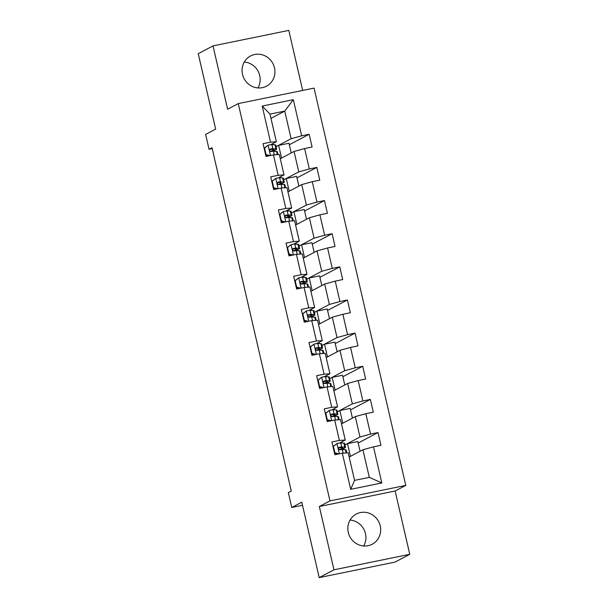 <?xml version="1.0" encoding="UTF-8"?>
<svg xmlns="http://www.w3.org/2000/svg" width="608" height="608" viewBox="0 0 608 608"><rect width="100%" height="100%" fill="white"/><g stroke="black" fill="none" stroke-linecap="round" stroke-linejoin="round"><path stroke-width="0.91" d="M242.524 74.351A17.062 16.249 62.2 0 0 266.471 86.176A17.062 16.249 62.2 0 0 274.489 67.815A17.062 16.249 62.2 0 0 250.542 55.989A17.062 16.249 62.2 0 0 242.524 74.351M244.294 62.024A17.062 16.249 -117.8 0 1 259.722 75.597A17.062 16.249 -117.8 0 1 257.959 87.924M348.278 532.403A17.062 16.249 62.2 0 0 372.218 544.228A17.062 16.249 62.2 0 0 380.236 525.867A17.062 16.249 62.2 0 0 356.296 514.041A17.062 16.249 62.2 0 0 348.278 532.403M350.041 520.076A17.062 16.249 -117.8 0 1 365.476 533.649A17.062 16.249 -117.8 0 1 363.706 545.976M302.662 90.432L288.8 30.4L213.005 45.896L198.238 53.686L215.65 129.109L205.618 134.406L209.046 149.272L212.215 148.626M405.772 485.397L314.047 88.107L238.252 103.603L329.969 500.893L405.772 485.397L395.139 491.006L319.344 506.502L333.959 569.81L409.762 554.314L395.139 491.006M409.762 554.314L394.995 562.104L319.2 577.6L301.781 502.178L291.749 507.475L302.495 505.278M333.959 569.81L319.2 577.6M270.97 118.362L284.742 111.104L269.99 114.114L276.366 141.74L270.537 142.166L263.059 143.693L266 156.446L273.478 154.911L278.19 175.309L270.712 176.837L273.653 189.582L281.132 188.054L285.844 208.453L278.365 209.98L281.306 222.726L288.785 221.198L293.489 241.596L286.011 243.124L288.96 255.869L296.438 254.342L301.142 274.74L293.664 276.268L296.605 289.013L304.084 287.485L308.796 307.884L301.317 309.411L304.258 322.156L311.737 320.629L316.449 341.027L308.97 342.555L311.912 355.3L319.39 353.772L324.102 374.171L316.624 375.698L319.565 388.444L327.043 386.916L331.748 407.307L324.269 408.842L327.218 421.587L334.696 420.06L339.401 440.45L331.922 441.986L334.864 454.731L342.342 453.203L350.687 489.318L381.824 482.95L369.307 477.371L362.93 449.753L349.159 457.018M270.537 142.166L262.2 106.05L293.337 99.682L301.674 135.797L309.153 134.269L289.317 144.734M381.824 482.95L373.487 446.834L380.965 445.307L378.016 432.554L370.538 434.089L365.834 413.691L373.312 412.163L370.363 399.418L362.892 400.946L358.18 380.547L365.659 379.02L362.718 366.274L355.239 367.802L350.527 347.404L358.006 345.876L355.064 333.131L347.586 334.658L342.874 314.26L350.352 312.732L347.411 299.987L339.933 301.515L335.228 281.116L342.707 279.589L339.758 266.844L332.28 268.371L327.575 247.973L335.054 246.445L332.112 233.7L324.634 235.228L319.922 214.829L327.4 213.302L324.459 200.556L316.981 202.084L312.269 181.693L319.747 180.158L316.806 167.413L309.328 168.94L304.616 148.55L312.094 147.014L309.153 134.269M291.749 507.475L288.314 492.602L291.262 491.044L212.002 147.714L209.046 149.272M273.478 154.911L279.315 154.485L284.02 174.876L278.282 177.908M272.141 181.146L271.753 181.351M280.296 158.734L294.059 151.468L298.771 171.866L283.746 179.793M280.949 177.87L280.668 176.647M284.02 174.876L278.19 175.309M304.616 148.55L294.059 151.468M309.328 168.94L298.771 171.866M281.132 188.054L286.961 187.629L291.673 208.02L285.935 211.052M279.794 214.29L279.406 214.495M287.941 191.877L301.712 184.612L306.424 205.01L291.399 212.929M288.602 211.014L288.321 209.79M291.673 208.02L285.844 208.453M312.269 181.693L301.712 184.612M316.981 202.084L306.424 205.01M288.785 221.198L294.614 220.772L299.326 241.163L293.58 244.196M287.447 247.433L287.06 247.638M295.594 225.021L309.366 217.755L314.078 238.146L299.045 246.073M296.248 244.158L295.967 242.934M299.326 241.163L293.489 241.596M319.922 214.829L309.366 217.755M324.634 235.228L314.078 238.146M296.438 254.342L302.267 253.916L306.979 274.307L301.234 277.339M295.1 280.577L294.705 280.782M303.248 258.157L317.019 250.899L321.723 271.29L306.698 279.216M303.901 277.301L303.62 276.078M306.979 274.307L301.142 274.74M327.575 247.973L317.019 250.899M332.28 268.371L321.723 271.29M304.084 287.485L309.92 287.06L314.625 307.45L308.887 310.483M302.754 313.72L302.358 313.926M310.901 291.3L324.672 284.042L329.376 304.433L314.351 312.36M311.554 310.445L311.273 309.221M314.625 307.45L308.796 307.884M335.228 281.116L324.672 284.042M339.933 301.515L329.376 304.433M311.737 320.629L317.574 320.196L322.278 340.594L316.54 343.626M310.399 346.856L310.012 347.069M318.554 324.444L332.318 317.186L337.03 337.577L322.004 345.504M319.208 343.581L318.926 342.365M322.278 340.594L316.449 341.027M342.874 314.26L332.318 317.186M347.586 334.658L337.03 337.577M319.39 353.772L325.219 353.339L329.931 373.738L324.193 376.762M318.052 380L317.665 380.205M326.2 357.588L339.971 350.33L344.683 370.72L329.658 378.647M326.861 376.724L326.58 375.508M329.931 373.738L324.102 374.171M350.527 347.404L339.971 350.33M355.239 367.802L344.683 370.72M327.043 386.916L332.872 386.483L337.584 406.881L331.839 409.906M325.706 413.144L325.318 413.349M333.853 390.731L347.624 383.466L352.336 403.864L337.303 411.791M334.506 409.868L334.225 408.652M337.584 406.881L331.748 407.307M358.18 380.547L347.624 383.466M362.892 400.946L352.336 403.864M334.696 420.06L340.526 419.626L345.238 440.025L339.492 443.05M333.359 446.287L332.964 446.492M341.506 423.875L355.277 416.609L359.982 437.008L344.956 444.934M342.16 443.012L341.878 441.796M345.238 440.025L339.401 440.45M365.834 413.691L355.277 416.609M370.538 434.089L359.982 437.008M342.342 453.203L348.179 452.77L354.555 480.388L350.687 489.318M373.487 446.834L362.93 449.753M319.344 506.502L329.969 500.893M213.005 45.896L227.62 109.212L238.252 103.603M354.555 480.388L369.307 477.371M276.366 141.74L270.628 144.765M264.495 148.002L264.1 148.208M273.296 144.727L273.015 143.503M276.093 146.65L291.118 138.723L284.742 111.104L293.337 99.682M343.9 449.608L343.634 448.468M336.247 416.465L335.981 415.325M328.594 383.321L328.328 382.181M320.94 350.178L320.682 349.038M313.295 317.042L313.029 315.894M305.642 283.898L305.376 282.75M297.988 250.754L297.722 249.607M290.335 217.611L290.069 216.463M282.682 184.467L282.424 183.32M275.036 151.324L274.77 150.176M269.99 114.114L262.2 106.05M301.674 135.797L291.118 138.723M360.08 451.258L357.838 441.545L347.495 443.665L344.972 444.995M378.016 432.554L358.18 443.019M350.421 456.35L347.495 443.665M342.768 423.206L339.842 410.522L337.318 411.852M352.427 418.114L350.185 408.401L339.842 410.522M370.363 399.418L350.527 409.876M335.122 390.062L332.188 377.378L329.665 378.708M344.774 384.97L342.54 375.258L332.188 377.378M362.718 366.274L342.874 376.74M327.469 356.919L324.535 344.234L322.02 345.564M337.128 351.827L334.886 342.122L324.535 344.234M355.064 333.131L335.228 343.596M319.816 323.775L316.89 311.091L314.366 312.421M329.475 318.683L327.233 308.978L316.89 311.091M347.411 299.987L327.575 310.452M312.162 290.639L309.236 277.947L306.713 279.277M321.822 285.54L319.58 275.834L309.236 277.947M339.758 266.844L319.922 277.309M304.509 257.496L301.583 244.804L299.06 246.134M314.169 252.396L311.927 242.691L301.583 244.804M332.112 233.7L312.269 244.165M296.864 224.352L293.93 211.66L291.407 212.99M306.516 219.252L304.281 209.547L293.93 211.66M324.459 200.556L304.616 211.022M289.21 191.208L286.277 178.516L283.761 179.846M298.87 186.116L296.628 176.404L286.277 178.516M316.806 167.413L296.97 177.878M281.557 158.065L278.631 145.373L276.108 146.703M291.217 152.973L288.975 143.26L278.631 145.373M332.986 446.591L337.052 443.483A5.799 0.471 -13 0 1 340.784 442.943L343.862 443.095A16.735 1.368 -13 0 1 344.584 443.316L345.519 447.351A16.735 1.368 167 0 0 344.789 447.131L341.711 446.986A5.799 0.471 167 0 0 339.446 447.245L339.158 447.344M337.052 443.483L333.442 446.447L334.917 452.816L338.838 453.918M337.562 454.176L334.544 453.332M338.899 447.526L339.446 447.245C338.162 448.362 338.36 449.213 340.032 449.791A5.799 0.471 -13 0 1 342.304 449.532L345.382 449.684A16.735 1.368 -13 0 1 346.104 449.905L346.788 452.876M334.62 453.652A13.893 1.132 167 0 0 335.168 453.507M339.682 449.791A16.735 1.368 167 0 0 345.519 447.351M338.778 447.67L342.144 447.807A13.893 1.132 -13 0 1 342.745 447.997A13.893 1.132 -13 0 1 339.203 449.616M333.442 446.447L333.009 446.675M334.476 453.044L334.917 452.816M325.333 413.448L329.399 410.339A5.799 0.471 -13 0 1 333.131 409.8L336.209 409.952A16.735 1.368 -13 0 1 336.931 410.172L337.866 414.208A16.735 1.368 167 0 0 337.136 413.987L334.058 413.843A5.799 0.471 167 0 0 331.793 414.101L331.504 414.2M329.399 410.339L325.789 413.303L327.264 419.672L331.185 420.774M329.908 421.032L326.891 420.189M331.246 414.39L331.793 414.101C330.509 415.218 330.706 416.07 332.386 416.647A5.799 0.471 -13 0 1 334.651 416.389L337.729 416.541A16.735 1.368 -13 0 1 338.451 416.761L339.142 419.733M326.967 420.508A13.893 1.132 167 0 0 327.514 420.364M332.029 416.647A16.735 1.368 167 0 0 337.866 414.208M331.124 414.527L334.491 414.664A13.893 1.132 -13 0 1 335.092 414.854A13.893 1.132 -13 0 1 331.558 416.472M325.789 413.303L325.356 413.531M326.83 419.908L327.264 419.672M317.688 380.304L321.746 377.196A5.799 0.471 -13 0 1 325.478 376.664L328.556 376.808A16.735 1.368 -13 0 1 329.285 377.028L330.212 381.072A16.735 1.368 167 0 0 329.49 380.844L326.412 380.699A5.799 0.471 167 0 0 324.14 380.958L323.851 381.056M321.746 377.196L318.144 380.16L319.61 386.528L323.532 387.63M322.255 387.896L319.238 387.045M323.6 381.246L324.14 380.958C322.856 382.075 323.053 382.926 324.733 383.504A5.799 0.471 -13 0 1 326.998 383.245L330.076 383.397A16.735 1.368 -13 0 1 330.805 383.618L331.489 386.589M319.314 387.364A13.893 1.132 167 0 0 319.861 387.22M324.383 383.504A16.735 1.368 167 0 0 330.212 381.072M323.479 381.383L326.838 381.528A13.893 1.132 -13 0 1 327.446 381.71A13.893 1.132 -13 0 1 323.904 383.329M318.144 380.16L317.703 380.388M319.177 386.764L319.61 386.528M310.034 347.16L314.093 344.052A5.799 0.471 -13 0 1 317.824 343.52L320.902 343.664A16.735 1.368 -13 0 1 321.632 343.892L322.559 347.928A16.735 1.368 167 0 0 321.837 347.708L318.759 347.556A5.799 0.471 167 0 0 316.494 347.814L316.198 347.913M314.093 344.052L310.49 347.016L311.957 353.385L315.886 354.487M314.602 354.753L311.592 353.902M315.947 348.103L316.494 347.814C315.202 348.931 315.4 349.782 317.08 350.36A5.799 0.471 -13 0 1 319.344 350.102L322.422 350.254A16.735 1.368 -13 0 1 323.152 350.474L323.836 353.446M311.661 354.221A13.893 1.132 167 0 0 312.208 354.076M316.73 350.36A16.735 1.368 167 0 0 322.559 347.928M315.826 348.24L319.185 348.384A13.893 1.132 -13 0 1 319.793 348.566A13.893 1.132 -13 0 1 316.251 350.185M310.49 347.016L310.05 347.244M311.524 353.62L311.957 353.385M302.381 314.017L306.44 310.908A5.799 0.471 -13 0 1 310.171 310.376L313.249 310.521A16.735 1.368 -13 0 1 313.979 310.749L314.914 314.784A16.735 1.368 167 0 0 314.184 314.564L311.106 314.412A5.799 0.471 167 0 0 308.841 314.67L308.545 314.769M306.44 310.908L302.837 313.872L304.312 320.241L308.233 321.343M306.956 321.609L303.939 320.758M308.294 314.959L308.841 314.67C307.557 315.788 307.747 316.639 309.426 317.216A5.799 0.471 -13 0 1 311.691 316.958L314.777 317.11A16.735 1.368 -13 0 1 315.499 317.33L316.183 320.302M304.015 321.077A13.893 1.132 167 0 0 304.555 320.933M309.077 317.224A16.735 1.368 167 0 0 314.914 314.784M308.172 315.096L311.539 315.24A13.893 1.132 -13 0 1 312.14 315.423A13.893 1.132 -13 0 1 308.598 317.042M302.837 313.872L302.404 314.1M303.871 320.477L304.312 320.241M294.728 280.873L298.794 277.765A5.799 0.471 -13 0 1 302.526 277.233L305.604 277.385A16.735 1.368 -13 0 1 306.326 277.605L307.26 281.641A16.735 1.368 167 0 0 306.531 281.42L303.453 281.268A5.799 0.471 167 0 0 301.188 281.527L300.899 281.626M298.794 277.765L295.184 280.729L296.658 287.105L300.58 288.2M299.303 288.466L296.286 287.622M300.641 281.816L301.188 281.527C299.904 282.644 300.101 283.495 301.773 284.073A5.799 0.471 -13 0 1 304.046 283.814L307.124 283.966A16.735 1.368 -13 0 1 307.846 284.187L308.53 287.158M296.362 287.934A13.893 1.132 167 0 0 296.909 287.789M301.424 284.08A16.735 1.368 167 0 0 307.26 281.641M300.519 281.952L303.886 282.097A13.893 1.132 -13 0 1 304.486 282.279A13.893 1.132 -13 0 1 300.945 283.898M295.184 280.729L294.751 280.957M296.218 287.333L296.658 287.105M287.075 247.737L291.141 244.621A5.799 0.471 -13 0 1 294.872 244.089L297.95 244.241A16.735 1.368 -13 0 1 298.672 244.462L299.607 248.497A16.735 1.368 167 0 0 298.878 248.277L295.8 248.125A5.799 0.471 167 0 0 293.535 248.383L293.246 248.482M291.141 244.621L287.531 247.585L289.005 253.962L292.927 255.056M291.65 255.322L288.633 254.478M292.988 248.672L293.535 248.383C292.25 249.508 292.448 250.352 294.128 250.937A5.799 0.471 -13 0 1 296.392 250.671L299.47 250.823A16.735 1.368 -13 0 1 300.192 251.043L300.884 254.015M288.709 254.79A13.893 1.132 167 0 0 289.256 254.646M293.77 250.937A16.735 1.368 167 0 0 299.607 248.497M292.866 248.816L296.233 248.953A13.893 1.132 -13 0 1 296.833 249.136A13.893 1.132 -13 0 1 293.299 250.754M287.531 247.585L287.098 247.813M288.572 254.19L289.005 253.962M279.429 214.594L283.488 211.478A5.799 0.471 -13 0 1 287.219 210.946L290.297 211.098A16.735 1.368 -13 0 1 291.027 211.318L291.954 215.354A16.735 1.368 167 0 0 291.232 215.133L288.154 214.981A5.799 0.471 167 0 0 285.882 215.24L285.593 215.338M283.488 211.478L279.885 214.442L281.352 220.818L285.274 221.92M283.997 222.178L280.98 221.335M285.342 215.528L285.882 215.24C284.597 216.364 284.795 217.208 286.474 217.793A5.799 0.471 -13 0 1 288.739 217.535L291.817 217.679A16.735 1.368 -13 0 1 292.547 217.9L293.231 220.871M281.056 221.654A13.893 1.132 167 0 0 281.603 221.51M286.125 217.793A16.735 1.368 167 0 0 291.954 215.354M285.22 215.673L288.58 215.81A13.893 1.132 -13 0 1 289.188 215.992A13.893 1.132 -13 0 1 285.646 217.611M279.885 214.442L279.444 214.67M280.919 221.046L281.352 220.818M271.776 181.45L275.834 178.334A5.799 0.471 -13 0 1 279.566 177.802L282.644 177.954A16.735 1.368 -13 0 1 283.374 178.174L284.301 182.21A16.735 1.368 167 0 0 283.579 181.99L280.501 181.838A5.799 0.471 167 0 0 278.236 182.096L277.94 182.195M275.834 178.334L272.232 181.298L273.699 187.674L277.628 188.776M276.344 189.035L273.334 188.191M277.689 182.385L278.236 182.096C276.944 183.221 277.142 184.064 278.821 184.65A5.799 0.471 -13 0 1 281.086 184.391L284.164 184.536A16.735 1.368 -13 0 1 284.894 184.764L285.578 187.728M273.402 188.51A13.893 1.132 167 0 0 273.95 188.366M278.472 184.65A16.735 1.368 167 0 0 284.301 182.21M277.567 182.529L280.926 182.666A13.893 1.132 -13 0 1 281.534 182.848A13.893 1.132 -13 0 1 277.993 184.467M272.232 181.298L271.791 181.526M273.266 187.902L273.699 187.674M264.123 148.306L268.181 145.19A5.799 0.471 -13 0 1 271.913 144.658L274.991 144.81A16.735 1.368 -13 0 1 275.72 145.031L276.655 149.066A16.735 1.368 167 0 0 275.926 148.846L272.848 148.694A5.799 0.471 167 0 0 270.583 148.952L270.286 149.051M268.181 145.19L264.579 148.154L266.053 154.531L269.975 155.633M268.698 155.891L265.681 155.048M270.036 149.241L270.583 148.952C269.298 150.077 269.488 150.928 271.168 151.506A5.799 0.471 -13 0 1 273.433 151.248L276.518 151.392A16.735 1.368 -13 0 1 277.24 151.62L277.924 154.584M265.757 155.367A13.893 1.132 167 0 0 266.296 155.222M270.818 151.506A16.735 1.368 167 0 0 276.655 149.066M269.914 149.386L273.281 149.522A13.893 1.132 -13 0 1 273.881 149.705A13.893 1.132 -13 0 1 270.34 151.324M264.579 148.154L264.146 148.39M265.612 154.759L266.053 154.531M336.961 443.551L339.332 453.819M345.382 449.684L346.127 452.922M343.862 443.095L344.789 447.131M342.304 449.532L343.132 453.142M340.784 442.943L341.711 446.986M329.308 410.415L331.679 420.675M337.729 416.541L338.474 419.778M336.209 409.952L337.136 413.987M334.651 416.389L335.479 419.999M333.131 409.8L334.058 413.843M321.655 377.272L324.026 387.532M330.076 383.397L330.828 386.635M328.556 376.808L329.49 380.844M326.998 383.245L327.834 386.855M325.478 376.664L326.412 380.699M314.002 344.128L316.373 354.388M322.422 350.254L323.175 353.491M320.902 343.664L321.837 347.708M319.344 350.102L320.18 353.712M317.824 343.52L318.759 347.556M306.356 310.984L308.72 321.244M314.777 317.11L315.522 320.348M313.249 310.521L314.184 314.564M311.691 316.958L312.527 320.568M310.171 310.376L311.106 314.412M298.703 277.841L301.074 288.101M307.124 283.966L307.868 287.204M305.604 277.385L306.531 281.42M304.046 283.814L304.874 287.424M302.526 277.233L303.453 281.268M291.05 244.697L293.421 254.957M299.47 250.823L300.215 254.06M297.95 244.241L298.878 248.277M296.392 250.671L297.221 254.281M294.872 244.089L295.8 248.125M283.396 211.554L285.768 221.814M291.817 217.679L292.57 220.924M290.297 211.098L291.232 215.133M288.739 217.535L289.575 221.145M287.219 210.946L288.154 214.981M275.743 178.41L278.114 188.67M284.164 184.536L284.916 187.781M282.644 177.954L283.579 181.99M281.086 184.391L281.922 188.001M279.566 177.802L280.501 181.838M268.098 145.266L270.461 155.534M276.518 151.392L277.263 154.637M274.991 144.81L275.926 148.846M273.433 151.248L274.269 154.858M271.913 144.658L272.848 148.694"/></g></svg>
